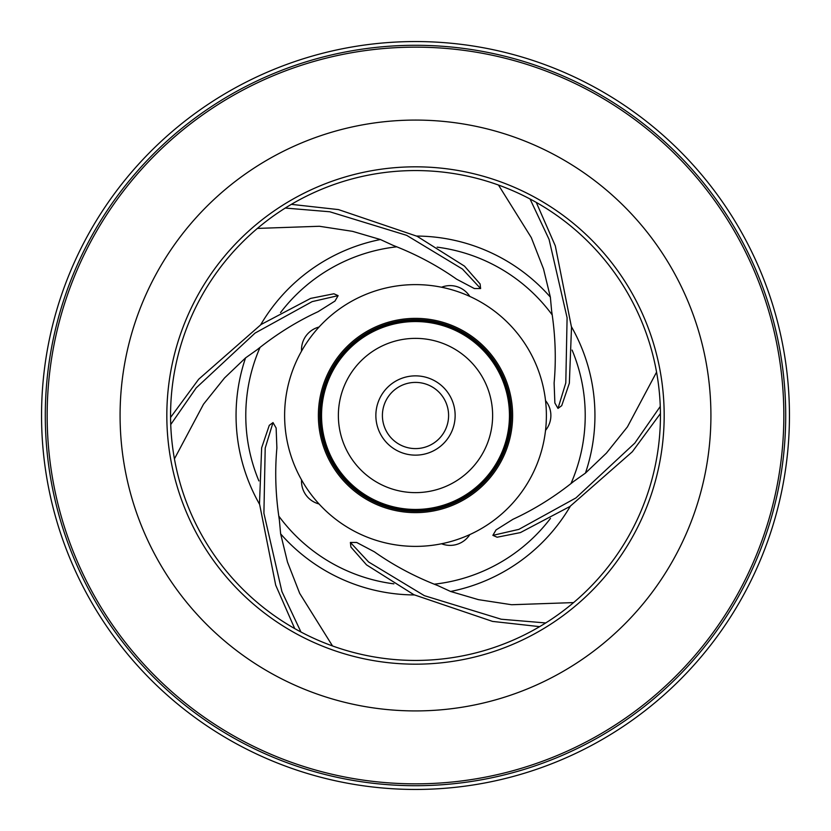<?xml version="1.0" encoding="UTF-8"?>
<svg xmlns="http://www.w3.org/2000/svg" width="831" height="831" viewBox="0 0 831 831"><rect width="100%" height="100%" fill="white"/><g stroke="black" fill="none" stroke-linecap="round" stroke-linejoin="round"><path stroke-width="1.25" d="M284.618 415.5A130.883 130.883 0 0 1 415.5 284.618A130.883 130.883 0 0 1 546.383 415.5A130.883 130.883 0 0 1 415.5 546.383A130.883 130.883 0 0 1 284.618 415.5M511.325 415.5A95.825 95.825 0 0 1 415.5 511.325A95.825 95.825 0 0 1 319.675 415.5A95.825 95.825 0 0 1 415.5 319.675A95.825 95.825 0 0 1 511.325 415.5A95.825 95.825 0 0 1 415.5 511.325A95.825 95.825 0 0 1 319.675 415.5A95.825 95.825 0 0 1 415.5 319.675A95.825 95.825 0 0 1 511.325 415.5M321.545 415.5A93.955 93.955 0 0 1 415.5 321.545A93.955 93.955 0 0 1 509.455 415.5A93.955 93.955 0 0 1 415.5 509.455A93.955 93.955 0 0 1 321.545 415.5A93.955 93.955 0 0 1 415.5 321.545A93.955 93.955 0 0 1 509.455 415.5A93.955 93.955 0 0 1 415.5 509.455A93.955 93.955 0 0 1 321.545 415.5M382.405 415.5A33.095 33.095 0 0 1 415.5 382.405A33.095 33.095 0 0 1 448.595 415.5A33.095 33.095 0 0 1 415.5 448.595A33.095 33.095 0 0 1 382.405 415.5M660.271 406.442L634.801 443.12L575.945 497.914L518.856 529.378L492.876 535.351L497.115 537.221L520.383 532.598L569.9 506.505L632.329 451.752L660.427 413.558M573.587 602.589L511.626 604.729L478.427 599.65L450.589 591.475A179.444 179.444 0 0 0 570.315 506.224M545.728 622.949L501.228 619.23L424.35 595.661L368.549 561.943L350.391 542.446L356.655 542.456L374.324 551.784C393.624 565.392 414.783 576.662 437.802 585.585L450.589 591.475M285.272 208.051L329.772 211.77L406.65 235.339L462.452 269.057L480.609 288.554L480.1 283.953L464.467 266.117L417.11 236.284L338.487 209.599L291.349 204.353M498.475 185.043L531.321 237.645L543.516 268.932L550.361 297.124A179.444 179.444 0 0 0 416.663 236.056M530.043 198.993L549.073 239.39L567.095 317.754L565.797 382.935L557.985 408.416L554.869 402.983L554.111 383.018C556.251 359.501 555.43 335.537 551.649 311.137L550.361 297.124M557.985 408.416L561.714 405.673L569.349 383.216L571.51 327.279L555.305 245.851L536.275 202.411M656.573 372.132L627.436 426.874L606.443 453.082L585.45 473.099A179.444 179.444 0 0 0 571.479 326.791M492.876 535.351L496.024 529.939L512.945 519.302C534.375 509.393 554.713 496.699 573.951 481.232L585.45 473.099M332.525 645.957L299.679 593.355L287.484 562.068L280.639 533.876A179.444 179.444 0 0 0 414.337 594.944M300.957 632.007L281.927 591.61L263.905 513.246L265.203 448.065L273.015 422.584L276.131 428.017L276.889 447.982C274.749 471.499 275.57 495.463 279.351 519.863L280.639 533.876M170.729 424.558L196.199 387.88L255.055 333.086L312.144 301.622L338.124 295.649L334.976 301.061L318.055 311.698C296.625 321.607 276.287 334.301 257.049 349.768L245.55 357.901A179.444 179.444 0 0 0 259.521 504.209M480.609 288.554L474.345 288.544L456.676 279.216C437.376 265.608 416.217 254.338 393.198 245.415L380.411 239.525A179.444 179.444 0 0 0 260.685 324.776M393.863 583.84A169.721 169.721 0 0 1 278.78 516.061M258.898 480.92A169.721 169.721 0 0 1 260.051 347.379M280.535 312.591A169.721 169.721 0 0 1 396.771 246.817M273.015 422.584L269.286 425.327L261.651 447.784L259.49 503.721L275.695 585.149L294.725 628.589M174.427 458.868L203.512 404.198L224.536 377.949L245.55 357.901M338.124 295.649L333.885 293.779L310.617 298.402L261.1 324.495L198.671 379.248L170.573 417.442M257.413 228.411L319.384 226.271L352.573 231.35L380.411 239.525M660.437 415.5A244.937 244.937 0 0 0 415.5 170.563A244.937 244.937 0 0 0 170.563 415.5A244.937 244.937 0 0 0 415.5 660.437A244.937 244.937 0 0 0 660.437 415.5M664.177 415.5A248.677 248.677 0 0 1 415.5 664.177A248.677 248.677 0 0 1 166.823 415.5A248.677 248.677 0 0 1 415.5 166.823A248.677 248.677 0 0 1 664.177 415.5M785.711 415.5A370.211 370.211 0 0 0 415.5 45.29A370.211 370.211 0 0 0 45.29 415.5A370.211 370.211 0 0 0 415.5 785.711A370.211 370.211 0 0 0 785.711 415.5M789.45 415.5A373.95 373.95 0 0 1 415.5 789.45A373.95 373.95 0 0 1 41.55 415.5A373.95 373.95 0 0 1 415.5 41.55A373.95 373.95 0 0 1 789.45 415.5M437.137 247.16A169.721 169.721 0 0 1 552.22 314.939M572.102 350.08A169.721 169.721 0 0 1 570.949 483.621M550.465 518.409A169.721 169.721 0 0 1 434.229 584.183M350.391 542.446L350.9 547.047L366.533 564.883L413.89 594.716L492.513 621.401L539.651 626.647M441.552 543.765A23.372 23.372 0 0 0 469.816 534.582M545.541 430.365A23.372 23.372 0 0 0 545.541 400.635M469.816 296.418A23.372 23.372 0 0 0 441.552 287.235M319.031 327.04A23.372 23.372 0 0 0 301.56 351.087M301.56 479.913A23.372 23.372 0 0 0 319.031 503.96M512.634 415.5A97.134 97.134 0 0 0 415.5 318.366A97.134 97.134 0 0 0 318.366 415.5A97.134 97.134 0 0 0 415.5 512.634A97.134 97.134 0 0 0 512.634 415.5M510.764 415.5A95.264 95.264 0 0 1 415.5 510.764A95.264 95.264 0 0 1 320.236 415.5A95.264 95.264 0 0 1 415.5 320.236A95.264 95.264 0 0 1 510.764 415.5M510.016 415.5A94.516 94.516 0 0 0 415.5 320.984A94.516 94.516 0 0 0 320.984 415.5A94.516 94.516 0 0 0 415.5 510.016A94.516 94.516 0 0 0 510.016 415.5M338.373 415.5A77.127 77.127 0 0 1 415.5 338.373A77.127 77.127 0 0 1 492.627 415.5A77.127 77.127 0 0 1 415.5 492.627A77.127 77.127 0 0 1 338.373 415.5M455.139 415.5A39.639 39.639 0 0 0 415.5 375.861A39.639 39.639 0 0 0 375.861 415.5A39.639 39.639 0 0 0 415.5 455.139A39.639 39.639 0 0 0 455.139 415.5M120.09 417.411A295.421 295.421 0 0 0 416.456 710.921A295.421 295.421 0 0 0 710.921 415.5A295.421 295.421 0 0 0 710.91 413.589A295.421 295.421 0 0 0 414.544 120.079A295.421 295.421 0 0 0 120.079 415.5A295.421 295.421 0 0 0 120.09 417.411M783.841 415.5A368.341 368.341 0 0 1 416.757 783.841A368.341 368.341 0 0 1 47.159 415.5A368.341 368.341 0 0 1 414.243 47.159A368.341 368.341 0 0 1 783.841 415.5"/></g></svg>

